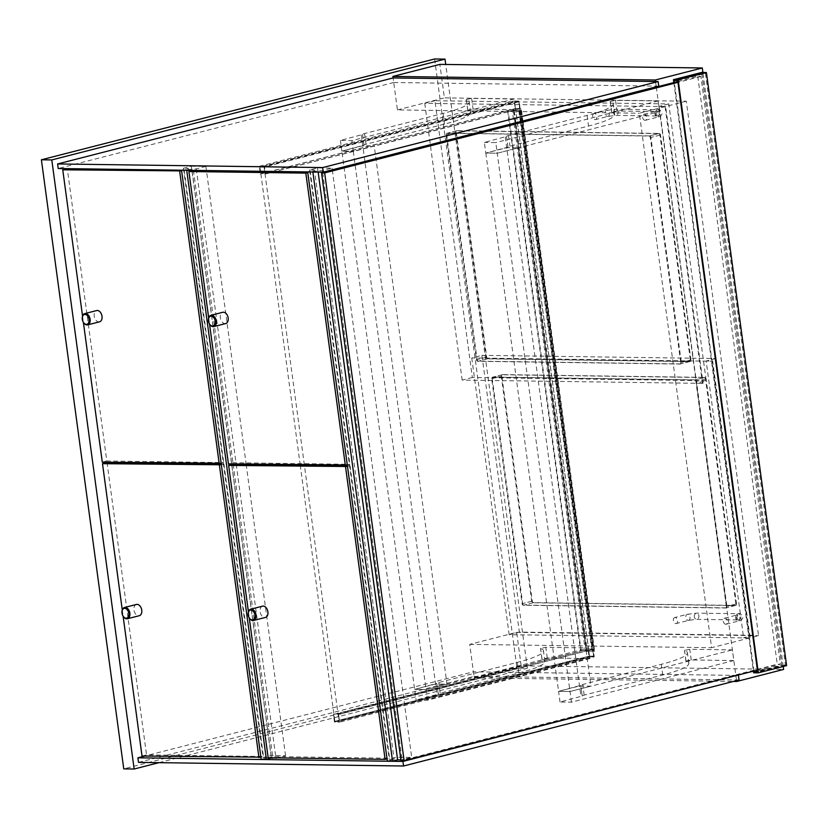 <?xml version="1.0" encoding="UTF-8"?>
<svg xmlns="http://www.w3.org/2000/svg" width="828" height="828" viewBox="0 0 828 828"><rect width="100%" height="100%" fill="white"/><g stroke="black" fill="none" stroke-linecap="round" stroke-linejoin="round"><path stroke-width="0.62" stroke-dasharray="4.14 3.1" d="M158.935 762.66L527.364 668.217L516.972 668.072L123.755 768.87M527.364 668.217L445.733 64.46M434.617 58.985L516.972 668.072M686.298 101.182L639.34 113.229L711.604 647.703L758.562 635.656L686.298 101.182L444.398 97.88L439.865 64.377M521.185 665.857L516.662 632.354L469.704 644.391L474.227 677.894L521.185 665.857L783.619 669.438M474.227 677.894L733.422 681.434M516.662 632.354L758.562 635.656M469.704 644.391L711.604 647.703M658.757 86.133L393.735 82.51L393.114 77.946L397.44 109.917L557.441 112.101M558.538 112.122L639.34 113.229M397.44 109.917L444.398 97.88M783.216 666.478L702.91 72.46M655.548 81.527L656.252 86.774M656.293 87.064L736.547 680.637M733.825 660.537L571.455 702.165L560.018 702.009L582.188 696.058A6.2 0.818 172.3 0 1 582.167 696.017A6.2 0.818 172.3 0 1 584.154 695.127L662.742 674.975A81.382 10.754 -7.7 0 0 688.824 663.331A81.382 10.754 -7.7 0 0 685.988 661.044L691.214 659.957L733.825 660.537L732.387 649.887L689.776 649.297L684.549 650.384A81.382 10.754 172.3 0 1 687.385 652.671A81.382 10.754 172.3 0 1 661.293 664.315L582.715 684.466A6.2 0.818 -7.7 0 0 580.728 685.356L558.579 691.349L570.006 691.515L732.387 649.887M560.018 702.009L558.579 691.349L570.006 691.515L590.944 686.143L579.507 685.988L558.579 691.349L485.798 153.076L497.235 153.232L659.605 111.604L616.995 111.014L611.768 112.101A81.382 10.754 172.3 0 1 614.604 114.388A81.382 10.754 172.3 0 1 588.522 126.042L509.934 146.183A6.2 0.818 -7.7 0 0 507.947 147.073A6.2 0.818 -7.7 0 0 507.968 147.125L485.798 153.076L506.736 147.705L518.162 147.86L497.235 153.232L485.798 153.076L484.359 142.416L506.519 136.465A6.2 0.818 172.3 0 1 506.508 136.413A6.2 0.818 172.3 0 1 508.495 135.523L587.073 115.382A81.382 10.754 -7.7 0 0 613.165 103.728A81.382 10.754 -7.7 0 0 610.329 101.44L615.556 100.364L658.167 100.944L659.605 111.604M580.728 685.356A6.2 0.818 -7.7 0 0 580.738 685.398L582.188 696.058L580.728 685.356M571.455 702.165L495.786 142.571L484.359 142.416M589.878 658.57L427.507 700.198L416.07 700.043L438.25 694.123L436.78 683.39L414.631 689.382L426.058 689.548L588.439 647.92L545.828 647.33L540.601 648.417A81.382 10.754 172.3 0 1 543.437 650.705A81.382 10.754 172.3 0 1 517.345 662.348L438.768 682.5A6.2 0.818 -7.7 0 0 436.78 683.39A6.2 0.818 -7.7 0 0 436.791 683.431L438.24 694.092A6.2 0.818 172.3 0 1 438.219 694.05A6.2 0.818 172.3 0 1 440.206 693.16L518.794 673.009A81.382 10.754 -7.7 0 0 544.876 661.365A81.382 10.754 -7.7 0 0 542.04 659.078L547.267 657.991L589.878 658.57L588.439 647.92M427.507 700.198L426.058 689.548L446.996 684.176L435.559 684.021L414.631 689.382L426.058 689.548L353.287 151.265L515.668 109.638L473.047 109.058L467.82 110.134A81.382 10.754 172.3 0 1 470.656 112.422A81.382 10.754 172.3 0 1 444.574 124.076L365.986 144.217A6.2 0.818 -7.7 0 0 363.999 145.107A6.2 0.818 -7.7 0 0 364.02 145.159L341.85 151.11L353.287 151.265L341.85 151.11L416.07 700.043M658.167 100.944L495.786 142.571M514.219 98.977L351.848 140.605L340.411 140.449L362.571 134.498A6.2 0.818 172.3 0 1 362.56 134.446A6.2 0.818 172.3 0 1 364.548 133.556L443.125 113.415A81.382 10.754 -7.7 0 0 469.217 101.761A81.382 10.754 -7.7 0 0 466.381 99.474L471.608 98.397L514.219 98.977L515.668 109.638M351.848 140.605L353.287 151.265L374.215 145.894L446.996 684.176M340.411 140.449L341.85 151.11L362.788 145.738L437.008 694.682M361.35 135.078L362.788 145.738L374.215 145.894M505.287 137.044L580.956 696.648M518.162 147.86L590.944 686.143M304.352 464.922L264.091 167.121L518.69 101.854L264.091 167.121L259.94 167.059L514.54 101.792L515.461 108.644L513.909 101.026L519.115 101.099L520.139 108.706L518.69 101.854L514.54 101.792L589.474 656.066L593.635 656.118L518.69 101.854L514.54 101.792L259.94 167.059L300.202 464.86M300.243 465.16L334.874 721.333L589.474 656.066L334.874 721.333L339.035 721.385L593.635 656.118L339.035 721.385L304.394 465.222M594.256 656.883L589.06 656.821L588.035 649.204L589.474 656.066L593.635 656.118L592.703 649.266L593.231 649.276L594.256 656.883L339.656 722.161L338.621 714.543L593.231 649.276M338.621 714.543L339.035 721.385L334.874 721.333L333.425 714.471L334.46 722.088L339.656 722.161M334.46 722.088L589.06 656.821M338.103 714.533L592.703 649.266L588.553 649.214L580.676 651.087L588.594 649.059L593.79 649.131L586.441 651.015L594.639 651.201L585.355 651.15L592.703 649.266L519.622 108.706L515.461 108.644L588.553 649.214L333.953 714.481M333.425 714.471L588.035 649.204M264.505 166.366L259.309 166.293L260.344 173.911L259.94 167.059L264.091 167.121L265.54 173.983L264.505 166.366L519.115 101.099M265.022 173.973L519.622 108.706L512.263 110.59L513.981 123.248M260.861 173.911L515.461 108.644L508.113 110.528L581.194 651.098M260.344 173.911L514.944 108.634M259.309 166.293L513.909 101.026M265.54 173.983L520.139 108.706M514.012 123.538L585.355 651.15M508.113 110.528L515.513 108.489L520.708 108.561L513.35 110.445L521.547 110.641L512.263 110.59M514.25 110.921L587.342 651.481M513.681 111.066L515.285 122.917M515.326 123.196L586.773 651.626M513.35 110.445L586.441 651.015M520.708 108.561L593.79 649.131M515.513 108.489L588.594 649.059M507.585 110.528L580.676 651.087M138.514 762.381L474.02 676.372L473.409 671.808L144.662 756.078M474.02 676.372L739.052 679.995M736.816 675.4L473.409 671.808M393.735 82.51L58.219 168.519M481.927 355.336L715.785 358.524L753.201 635.283L519.353 632.085L481.927 355.336L471.753 357.944L712.09 361.225L749.516 637.984L743.585 637.746L706.16 360.998L712.66 361.08L750.075 637.839M712.09 361.225L712.66 361.08M726.322 606.51A1.552 1.014 75.6 0 1 725.67 607.99A1.552 1.014 75.6 0 1 725.494 608.011L523.337 605.258A1.552 1.014 75.6 0 1 522.095 603.715L491.677 378.738A1.552 1.014 75.6 0 1 492.329 377.247A1.552 1.014 75.6 0 1 492.505 377.226L694.661 379.99A1.552 1.014 75.6 0 1 695.903 381.522L726.322 606.51L736.506 603.891L706.087 378.913A1.552 1.014 -104.4 0 0 704.845 377.371L502.689 374.618A1.552 1.014 -104.4 0 0 502.513 374.639A1.552 1.014 -104.4 0 0 501.861 376.119L532.28 601.107A1.552 1.014 -104.4 0 0 533.522 602.639L735.678 605.403A1.552 1.014 -104.4 0 0 735.854 605.382A1.552 1.014 -104.4 0 0 736.506 603.891M753.201 635.283L743.585 637.746M519.353 632.085L509.168 634.693L749.516 637.984M471.753 357.944L509.168 634.693M715.785 358.524L706.16 360.998M665.65 106.481L659.15 106.388L696.576 383.147L703.065 383.229L665.65 106.481L665.081 106.626L702.506 383.374L703.065 383.229M706.191 380.683L472.343 377.485L434.928 100.737L668.776 103.924L706.191 380.683L696.576 383.147M668.776 103.924L659.15 106.388M680.751 362.56A1.552 1.014 75.6 0 1 680.098 364.051A1.552 1.014 75.6 0 1 679.923 364.072L477.777 361.308A1.552 1.014 75.6 0 1 476.524 359.776L446.106 134.788A1.552 1.014 75.6 0 1 446.758 133.308A1.552 1.014 75.6 0 1 446.944 133.287L649.09 136.04A1.552 1.014 75.6 0 1 650.332 137.583L680.751 362.56L690.935 359.952L660.516 134.974A1.552 1.014 -104.4 0 0 659.274 133.432L457.128 130.669A1.552 1.014 -104.4 0 0 456.942 130.689A1.552 1.014 -104.4 0 0 456.29 132.18L486.709 357.168A1.552 1.014 -104.4 0 0 487.961 358.7L690.107 361.463A1.552 1.014 -104.4 0 0 690.283 361.443A1.552 1.014 -104.4 0 0 690.935 359.952M434.928 100.737L424.743 103.345L665.081 106.626M472.343 377.485L462.159 380.093L702.506 383.374M424.743 103.345L462.159 380.093M704.276 377.527A1.552 1.014 75.6 0 1 705.528 379.058L735.947 604.036A1.552 1.014 75.6 0 1 735.285 605.527A1.552 1.014 75.6 0 1 735.109 605.547L532.963 602.784A1.552 1.014 75.6 0 1 531.711 601.252L501.292 376.264A1.552 1.014 75.6 0 1 501.944 374.784A1.552 1.014 75.6 0 1 502.13 374.763L704.276 377.527L695.23 379.845L493.074 377.082A1.552 1.014 -104.4 0 0 492.898 377.102A1.552 1.014 -104.4 0 0 492.246 378.593L522.665 603.571A1.552 1.014 -104.4 0 0 523.907 605.113L726.052 607.866A1.552 1.014 -104.4 0 0 726.239 607.845A1.552 1.014 -104.4 0 0 726.891 606.365L696.472 381.377A1.552 1.014 -104.4 0 0 695.23 379.845M658.705 133.577A1.552 1.014 75.6 0 1 659.957 135.119L690.376 360.097A1.552 1.014 75.6 0 1 689.724 361.588A1.552 1.014 75.6 0 1 689.538 361.608L487.392 358.845A1.552 1.014 75.6 0 1 486.15 357.313L455.731 132.325A1.552 1.014 75.6 0 1 456.383 130.834A1.552 1.014 75.6 0 1 456.559 130.814L658.705 133.577L649.659 135.895L447.503 133.142A1.552 1.014 -104.4 0 0 447.327 133.163A1.552 1.014 -104.4 0 0 446.675 134.643L477.094 359.631A1.552 1.014 -104.4 0 0 478.336 361.163L680.492 363.927A1.552 1.014 -104.4 0 0 680.668 363.906A1.552 1.014 -104.4 0 0 681.32 362.416L650.901 137.438A1.552 1.014 -104.4 0 0 649.659 135.895M675.068 617.491A3.105 2.039 -104.4 0 0 674.706 617.533A3.105 2.039 -104.4 0 0 673.443 620.783A3.105 2.039 -104.4 0 0 675.886 623.587A3.105 2.039 -104.4 0 0 676.248 623.546A3.105 2.039 -104.4 0 0 677.511 620.296A3.105 2.039 -104.4 0 0 675.068 617.491M725.773 624.271A3.105 2.039 75.6 0 1 723.33 621.466A3.105 2.039 75.6 0 1 724.593 618.216A3.105 2.039 75.6 0 1 724.955 618.174A3.105 2.039 75.6 0 1 727.398 620.979A3.105 2.039 75.6 0 1 726.135 624.229A3.105 2.039 75.6 0 1 725.773 624.271M594.338 113.55A3.105 2.039 -104.4 0 0 593.986 113.591A3.105 2.039 -104.4 0 0 592.724 116.831A3.105 2.039 -104.4 0 0 595.166 119.636A3.105 2.039 -104.4 0 0 595.529 119.594A3.105 2.039 -104.4 0 0 596.791 116.355A3.105 2.039 -104.4 0 0 594.338 113.55M645.053 120.319A3.105 2.039 75.6 0 1 642.611 117.514A3.105 2.039 75.6 0 1 643.873 114.274A3.105 2.039 75.6 0 1 644.225 114.233A3.105 2.039 75.6 0 1 646.678 117.038A3.105 2.039 75.6 0 1 645.416 120.277A3.105 2.039 75.6 0 1 645.053 120.319M674.064 80.461L701.792 73.361L781.777 664.936L757.558 671.146M677.708 80.513L705.425 73.402L701.792 73.361M705.425 73.402L785.41 664.987L781.777 664.936M785.41 664.987L757.692 672.088M753.915 671.022L674.334 82.438M753.635 672.791L781.922 665.546L701.73 72.44M781.922 665.546L786.6 665.608M673.837 82.562L753.408 671.146M757.423 670.121L780.369 664.232L777.254 664.191L401.011 760.653M677.842 81.537L697.776 76.424L700.902 76.466L780.369 664.232M700.902 76.466L677.956 82.345M697.776 76.424L777.254 664.191M191.33 166.211L205.882 166.418L196.267 168.881L181.508 170.05L188.298 168.312L183.412 168.25L191.33 166.211L271.004 755.509L285.556 755.705L277.049 757.889M205.882 166.418L246.133 464.125M246.175 464.425L285.556 755.705M183.412 168.25L263.087 757.537L271.004 755.509M188.298 168.312L267.972 757.61L263.087 757.537M261.182 759.348L267.972 757.61M191.796 168.819L192.003 170.351M192.055 170.713L231.695 463.928M231.788 464.601L271.429 757.817M196.267 168.881L236.166 463.99M236.208 464.291L275.9 757.879M387.328 761.067L394.118 759.328L389.232 759.266L397.161 757.227L411.713 757.434L400.907 759.876M314.443 170.04L309.558 169.968L317.486 167.939L332.038 168.136L322.413 170.599L307.654 171.779L314.443 170.04L394.118 759.328M332.038 168.136L332.266 169.833M332.297 170.123L411.713 757.434M322.413 170.599L322.62 172.131M322.682 172.586L402.087 759.897M317.942 170.537L318.149 172.069M309.558 169.968L389.232 759.266M317.486 167.939L397.161 757.227M347.305 464.984L349.882 464.322L232.958 462.728L228.435 463.887M208.687 317.817L209.536 324.069M193.4 170.371L310.355 171.955L349.882 464.322M310.355 171.955L307.768 172.617M193.431 170.361L232.958 462.728M221.148 463.256L223.736 462.593L106.812 460.999L67.285 168.643L184.209 170.237L181.622 170.899M82.541 316.099L83.38 322.34M106.812 460.999L102.289 462.159M184.209 170.237L223.736 462.593M347.408 465.802L350.089 465.843L347.501 466.506M248.421 611.706L249.269 617.957M350.089 465.843L389.626 758.2L387.038 758.872M233.165 464.249L272.691 756.606L389.626 758.2M268.168 757.765L272.691 756.606M142.023 756.047L146.546 754.888L263.47 756.481L260.882 757.144M107.019 462.521L146.546 754.888M122.275 609.977L123.113 616.229M221.262 464.084L223.943 464.115L221.355 464.787M223.943 464.115L263.47 756.481M122.016 611.406A5.817 3.819 -104.4 0 0 123.32 616.529M136.403 604.45A5.817 3.819 -104.4 0 0 134.032 610.526A5.817 3.819 -104.4 0 0 138.618 615.784A5.817 3.819 -104.4 0 0 139.29 615.711M83.587 322.641A5.817 3.819 75.6 0 1 82.272 317.528M99.557 321.823A5.817 3.819 75.6 0 1 98.884 321.906A5.817 3.819 75.6 0 1 94.299 316.638A5.817 3.819 75.6 0 1 96.669 310.562M248.162 613.134A5.817 3.819 -104.4 0 0 249.476 618.247M262.548 606.168A5.817 3.819 -104.4 0 0 260.178 612.254A5.817 3.819 -104.4 0 0 264.763 617.512A5.817 3.819 -104.4 0 0 265.436 617.429M209.743 324.369A5.817 3.819 75.6 0 1 208.428 319.246M225.702 323.551A5.817 3.819 75.6 0 1 225.03 323.624A5.817 3.819 75.6 0 1 220.445 318.366A5.817 3.819 75.6 0 1 222.815 312.28M584.154 695.127L582.715 684.466M662.742 674.975L661.293 664.315M685.988 661.044L684.549 650.384M691.214 659.957L689.776 649.297M440.206 693.16L438.768 682.5M518.794 673.009L517.345 662.348M542.04 659.078L540.601 648.417M547.267 657.991L545.828 647.33M506.519 136.465L507.968 147.125M508.495 135.523L509.934 146.183M587.073 115.382L588.522 126.042M610.329 101.44L611.768 112.101M615.556 100.364L616.995 111.014M362.571 134.498L364.02 145.159M364.548 133.556L365.986 144.217M443.125 113.415L444.574 124.076M466.381 99.474L467.82 110.134M471.608 98.397L473.047 109.058M520.584 110.704L593.666 651.263M519.446 110.993L592.537 651.553M518.887 111.138L520.305 121.623M520.336 121.913L591.968 651.698M521.143 110.559L594.235 651.118M735.678 605.403L725.494 608.011M706.087 378.913L695.903 381.522M704.845 377.371L694.661 379.99M502.689 374.618L492.505 377.226M501.861 376.119L491.677 378.738M532.28 601.107L522.095 603.715M533.522 602.639L523.337 605.258M690.107 361.463L679.923 364.072M660.516 134.974L650.332 137.583M659.274 133.432L649.09 136.04M457.128 130.669L446.944 133.287M456.29 132.18L446.106 134.788M486.709 357.168L476.524 359.776M487.961 358.7L477.777 361.308M705.528 379.058L696.472 381.377M735.947 604.036L726.891 606.365M735.109 605.547L726.052 607.866M532.963 602.784L523.907 605.113M531.711 601.252L522.665 603.571M501.292 376.264L492.246 378.593M502.13 374.763L493.074 377.082M659.957 135.119L650.901 137.438M690.376 360.097L681.32 362.416M689.538 361.608L680.492 363.927M487.392 358.845L478.336 361.163M486.15 357.313L477.094 359.631M455.731 132.325L446.675 134.643M456.559 130.814L447.503 133.142M688.337 620.4A3.105 2.039 -104.4 0 0 688.689 620.348A3.105 2.039 -104.4 0 0 690.003 617.377A3.105 2.039 -104.4 0 0 687.509 614.304A3.105 2.039 -104.4 0 0 687.157 614.345A3.105 2.039 -104.4 0 0 685.884 617.585A3.105 2.039 -104.4 0 0 688.337 620.4M694.34 616.829A3.105 2.298 -89.2 0 1 696.193 613.196A3.105 2.298 -89.2 0 1 696.648 613.144A3.105 2.298 -89.2 0 1 698.904 615.97A3.105 2.298 -89.2 0 1 697.021 619.292A3.105 2.298 -89.2 0 1 696.565 619.344A3.105 2.298 -89.2 0 1 694.34 616.829M738.597 619.861A3.105 2.298 -89.2 0 1 738.141 619.913A3.105 2.298 -89.2 0 1 735.916 617.398A3.105 2.298 -89.2 0 1 737.769 613.765A3.105 2.298 -89.2 0 1 738.224 613.714A3.105 2.298 -89.2 0 1 740.47 616.539A3.105 2.298 -89.2 0 1 738.597 619.861M735.73 617.998A3.105 2.039 75.6 0 1 737.044 615.028A3.105 2.039 75.6 0 1 737.396 614.987A3.105 2.039 75.6 0 1 739.849 617.791A3.105 2.039 75.6 0 1 738.576 621.031A3.105 2.039 75.6 0 1 738.224 621.072A3.105 2.039 75.6 0 1 735.73 617.998M607.617 116.448A3.105 2.039 -104.4 0 0 607.969 116.406A3.105 2.039 -104.4 0 0 609.284 113.436A3.105 2.039 -104.4 0 0 606.789 110.362A3.105 2.039 -104.4 0 0 606.427 110.403A3.105 2.039 -104.4 0 0 605.164 113.643A3.105 2.039 -104.4 0 0 607.617 116.448M613.62 112.877A3.105 2.298 -89.2 0 1 615.473 109.255A3.105 2.298 -89.2 0 1 615.928 109.203A3.105 2.298 -89.2 0 1 618.174 112.028A3.105 2.298 -89.2 0 1 616.301 115.34A3.105 2.298 -89.2 0 1 615.846 115.402A3.105 2.298 -89.2 0 1 613.62 112.877M657.867 115.91A3.105 2.298 -89.2 0 1 657.411 115.972A3.105 2.298 -89.2 0 1 655.196 113.446A3.105 2.298 -89.2 0 1 657.049 109.824A3.105 2.298 -89.2 0 1 657.504 109.762A3.105 2.298 -89.2 0 1 659.75 112.587A3.105 2.298 -89.2 0 1 657.867 115.91M655.01 114.057A3.105 2.039 75.6 0 1 656.314 111.076A3.105 2.039 75.6 0 1 656.676 111.035A3.105 2.039 75.6 0 1 659.119 113.84A3.105 2.039 75.6 0 1 657.856 117.09A3.105 2.039 75.6 0 1 657.504 117.131A3.105 2.039 75.6 0 1 655.01 114.057M582.198 696.089L580.749 685.429M688.824 663.331L687.385 652.671M685.884 660.951L684.445 650.301M438.25 694.123L436.801 683.462M544.876 661.365L543.437 650.705M541.936 658.985L540.498 648.334M507.978 147.156L506.529 136.496M507.947 147.073L506.508 136.413M614.604 114.388L613.165 103.728M611.664 112.018L610.226 101.358M364.03 145.19L362.592 134.529M363.999 145.107L362.56 134.446M470.656 112.422L469.217 101.761M467.716 110.052L466.278 99.391M520.781 110.745L593.873 651.305M521.547 110.641L522.944 120.95M522.986 121.24L594.639 651.201M735.854 605.382L725.67 607.99M502.513 374.639L492.329 377.247M690.283 361.443L680.098 364.051M456.942 130.689L446.758 133.308M735.285 605.527L726.239 607.845M501.944 374.784L492.898 377.102M689.724 361.588L680.668 363.906M456.383 130.834L447.327 133.163M726.135 624.229L738.576 621.031C740.625 621.01 742.064 619.841 742.882 617.533C741.412 614.076 739.859 612.803 738.224 613.714L696.648 613.144L687.157 614.345L674.706 617.533M724.593 618.216L738.048 614.718L736.723 617.553L738.752 619.944L696.565 619.344L688.689 620.348L676.248 623.546M645.416 120.277L657.856 117.09C659.906 117.069 661.334 115.899 662.152 113.591C660.692 110.134 659.14 108.861 657.504 109.762L615.928 109.203L606.427 110.403L593.986 113.591M643.873 114.274L657.318 110.766L656.004 113.612L658.032 116.003L615.846 115.402L607.969 116.406L595.529 119.594"/><path stroke-width="1.24" d="M51.791 159.928L134.146 769.015L123.755 768.87L41.4 159.783L434.617 58.985L445.009 59.13L51.791 159.928L41.4 159.783M134.146 769.015L158.935 762.66M445.733 64.46L445.009 59.13M733.422 681.434L736.661 681.475L783.619 669.438L783.216 666.478M557.441 112.101L558.538 112.122M702.91 72.46L702.299 67.968L439.865 64.377L392.907 76.424L655.341 80.005L655.548 81.527M702.299 67.968L655.341 80.005M392.907 76.424L393.114 77.946L658.146 81.558L658.757 86.133L323.251 172.141L322.641 167.577L57.608 163.954L393.114 77.946M736.547 680.637L736.661 681.475M738.431 675.42L739.052 679.995L403.546 766.003L138.514 762.381L137.903 757.817L402.925 761.429L736.816 675.4M144.662 756.078L137.903 757.817M403.546 766.003L402.925 761.429M57.608 163.954L58.219 168.519L323.251 172.141M658.146 81.558L322.641 167.577M674.334 82.438L674.064 80.461L677.708 80.513L757.692 672.088L754.049 672.036L753.915 671.022M757.558 671.146L754.049 672.036M706.408 72.512L701.73 72.44L673.443 79.695L678.122 79.757L758.313 672.853L786.6 665.608L706.408 72.512L678.122 79.757M753.408 671.146L753.635 672.791L758.313 672.853M673.443 79.695L673.837 82.562M677.956 82.345L324.659 172.917L321.533 172.876L401.011 760.653L404.126 760.694L757.423 670.121M324.659 172.917L404.126 760.694M321.533 172.876L677.842 81.537M181.529 170.206L261.182 759.348L266.378 759.421L186.724 170.278M271.429 757.817L266.378 759.421M231.695 463.928L231.788 464.601M275.9 757.879L271.47 758.106M277.049 757.889L275.941 758.169M400.907 759.876L397.626 759.835L392.534 761.139L387.328 761.067L307.674 171.934M318.149 172.069L397.626 759.835M312.87 171.996L392.534 761.139M209.536 324.069L228.435 463.887L347.305 464.984M307.768 172.617L305.832 173.114L345.359 465.481M305.832 173.114L188.908 171.52L208.687 317.817M188.908 171.52L193.4 170.371M181.622 170.899L62.752 169.802L67.254 168.643M83.38 322.34L102.289 462.159L221.148 463.256M179.686 171.396L219.213 463.752M62.752 169.802L82.541 316.099M347.501 466.506L228.642 465.408L233.165 464.249L347.408 465.802M228.642 465.408L248.421 611.706M249.269 617.957L268.168 757.765L385.092 759.369L345.566 467.002M387.038 758.872L385.092 759.369M260.882 757.144L142.023 756.047L123.113 616.229M221.355 464.787L102.496 463.68L107.019 462.521L221.262 464.084M102.496 463.68L122.275 609.977M219.42 465.284L258.947 757.641M126.063 618.216A5.04 3.312 75.6 0 1 123.217 616.374A5.04 3.312 75.6 0 1 121.985 611.602A5.04 3.312 75.6 0 1 125.494 608.456A5.04 3.312 75.6 0 1 128.826 613.869A5.04 3.312 75.6 0 1 126.063 618.216M123.32 616.529A5.817 3.819 -104.4 0 0 123.444 616.705A5.817 3.819 -104.4 0 0 126.736 618.837A5.817 3.819 -104.4 0 0 127.408 618.754A5.817 3.819 -104.4 0 0 129.779 612.668A5.817 3.819 -104.4 0 0 125.194 607.41A5.817 3.819 -104.4 0 0 124.521 607.493A5.817 3.819 -104.4 0 0 122.026 611.199A5.817 3.819 -104.4 0 0 122.016 611.406M127.408 618.754L139.29 615.711A5.817 3.819 -104.4 0 0 141.66 609.625A5.817 3.819 -104.4 0 0 137.075 604.368A5.817 3.819 -104.4 0 0 136.403 604.45L124.521 607.493M84.994 314.433A5.04 3.312 -104.4 0 0 82.251 317.714A5.04 3.312 -104.4 0 0 83.473 322.485A5.04 3.312 -104.4 0 0 89 321.543A5.04 3.312 -104.4 0 0 84.994 314.433M82.272 317.528A5.817 3.819 75.6 0 1 82.293 317.31A5.817 3.819 75.6 0 1 84.787 313.605A5.817 3.819 75.6 0 1 85.46 313.533A5.817 3.819 75.6 0 1 90.045 318.79A5.817 3.819 75.6 0 1 87.675 324.866A5.817 3.819 75.6 0 1 87.002 324.949A5.817 3.819 75.6 0 1 83.711 322.816A5.817 3.819 75.6 0 1 83.587 322.641M84.787 313.605L96.669 310.562A5.817 3.819 75.6 0 1 97.342 310.479A5.817 3.819 75.6 0 1 101.927 315.747A5.817 3.819 75.6 0 1 99.557 321.823L87.675 324.866M252.219 619.944A5.04 3.312 75.6 0 1 249.363 618.092A5.04 3.312 75.6 0 1 248.141 613.32A5.04 3.312 75.6 0 1 251.64 610.174A5.04 3.312 75.6 0 1 254.983 615.587A5.04 3.312 75.6 0 1 252.219 619.944M249.476 618.247A5.817 3.819 -104.4 0 0 249.59 618.423A5.817 3.819 -104.4 0 0 252.882 620.555A5.817 3.819 -104.4 0 0 253.554 620.472A5.817 3.819 -104.4 0 0 255.924 614.397A5.817 3.819 -104.4 0 0 251.339 609.139A5.817 3.819 -104.4 0 0 250.667 609.211A5.817 3.819 -104.4 0 0 248.183 612.917A5.817 3.819 -104.4 0 0 248.162 613.134M253.554 620.472L265.436 617.429A5.817 3.819 -104.4 0 0 267.806 611.354A5.817 3.819 -104.4 0 0 263.221 606.086A5.817 3.819 -104.4 0 0 262.548 606.168L250.667 609.211M211.14 316.161A5.04 3.312 -104.4 0 0 208.408 319.442A5.04 3.312 -104.4 0 0 209.629 324.214A5.04 3.312 -104.4 0 0 215.156 323.262A5.04 3.312 -104.4 0 0 211.14 316.161M208.428 319.246A5.817 3.819 75.6 0 1 208.449 319.039A5.817 3.819 75.6 0 1 210.933 315.333A5.817 3.819 75.6 0 1 211.606 315.251A5.817 3.819 75.6 0 1 216.191 320.508A5.817 3.819 75.6 0 1 213.821 326.594A5.817 3.819 75.6 0 1 213.148 326.667A5.817 3.819 75.6 0 1 209.857 324.545A5.817 3.819 75.6 0 1 209.743 324.369M210.933 315.333L222.815 312.28A5.817 3.819 75.6 0 1 223.488 312.208A5.817 3.819 75.6 0 1 228.073 317.466A5.817 3.819 75.6 0 1 225.702 323.551L213.821 326.594"/></g></svg>
